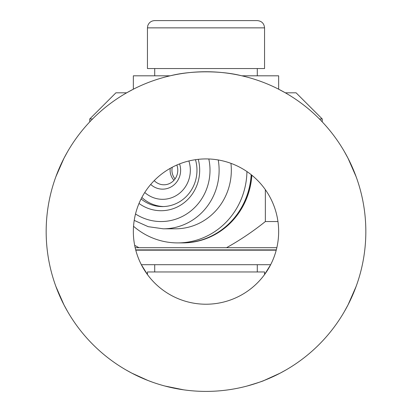 <?xml version="1.0" encoding="UTF-8"?>
<svg xmlns="http://www.w3.org/2000/svg" width="412" height="412" viewBox="0 0 412 412"><rect width="100%" height="100%" fill="white"/><g stroke="black" fill="none" stroke-linecap="round" stroke-linejoin="round"><path stroke-width="0.62" d="M210.347 250.172L210.347 249.878M186.203 249.878L186.203 250.172M179.57 163.899A18.89 18.02 90 0 1 180.621 170.259A18.89 18.02 90 0 1 170.032 187.465A18.89 18.02 90 0 1 150.71 184.447M154.206 180.626A14.528 13.859 -90 0 0 163.914 184.787A14.528 13.859 -90 0 0 177.773 170.259A14.528 13.859 -90 0 0 176.846 165.032M173.946 180.281A14.528 13.859 90 0 1 170.115 170.259A14.528 13.859 90 0 1 170.238 168.338M175.054 178.901A13.076 12.473 90 0 1 171.938 170.259A13.076 12.473 90 0 1 172.278 167.226M144.756 192.492A29.061 27.717 -90 0 0 174.302 196.601A29.061 27.717 -90 0 0 190.323 170.259A29.061 27.717 -90 0 0 188.871 160.974M163.554 206.556A36.323 34.649 90 0 1 141.846 197.482M147.445 274.572L147.445 271.966L264.556 271.966L264.556 274.572M147.445 274.547L141.352 264.7L270.658 264.7L264.556 274.547M276.231 250.172L135.769 250.172M147.445 27.867L147.8 25.621C149.02 22.459 151.322 20.785 154.711 20.6L257.289 20.6C261.702 21.033 264.123 23.453 264.556 27.867L147.445 27.867L147.445 68.546L264.556 68.546L264.556 27.867M285.325 92.813L278.651 89.208L278.651 75.813L241.834 75.813M170.166 75.813L133.349 75.813L133.349 89.208L126.675 92.813M141.084 198.96A36.323 34.649 -90 0 0 162.323 206.582A36.323 34.649 -90 0 0 173.179 204.754A36.323 34.649 -90 0 0 176.032 203.616A36.323 34.649 -90 0 0 195.473 159.691M198.249 159.336A40.464 38.599 90 0 1 173.174 208.683A40.464 38.599 90 0 1 139.014 203.456M230.936 163.337A58.556 55.857 90 0 1 192.976 225.864A58.556 55.857 90 0 1 175.471 228.809L163.26 228.809A58.556 55.857 90 0 0 180.765 225.864A58.556 55.857 90 0 0 218.247 159.964M246.937 171.557A72.651 69.298 90 0 1 199.367 239.248A72.651 69.298 90 0 1 177.649 242.905A72.651 69.298 90 0 1 133.545 226.291M177.649 242.905L182.011 242.905A72.651 69.298 -90 0 0 203.729 239.248A72.651 69.298 -90 0 0 251.181 174.683M251.871 175.234A72.651 69.298 90 0 1 182.732 242.905L182.078 242.905A72.651 69.298 90 0 1 182.047 242.905M251.248 174.734A72.651 69.298 90 0 1 182.078 242.905M276.303 249.878L135.697 249.878M322.241 121.875L322.241 118.965L296.084 92.813L285.315 92.813M322.241 118.965L319.424 118.965M135.162 247.7L138.952 247.7L134.667 245.331M92.576 118.965L89.759 118.965L89.759 121.875M126.685 92.813L115.916 92.813L89.759 118.965M276.838 247.7L226.512 247.7C240.114 240.129 253.061 231.41 265.354 221.548L277.956 221.548M265.354 221.548L265.354 189.685M226.512 247.7L138.952 247.7M206 158.924A72.651 72.651 0 0 1 278.651 231.575A72.651 72.651 0 0 1 206 304.221A72.651 72.651 0 0 1 133.349 231.575A72.651 72.651 0 0 1 206 158.924M247.097 386.029C258.118 382.702 263.793 380.848 264.118 380.456L280.191 373.138L285.913 369.986M126.087 369.986L131.809 373.138L147.882 380.456L152.342 382.125M241.818 75.813C221.393 70.498 190.607 70.498 170.182 75.813M164.903 386.029L183.664 389.829M206 391.4A159.825 159.825 0 0 1 67.583 151.657A159.825 159.825 0 0 1 344.417 151.657A159.825 159.825 0 0 1 206 391.4M55.878 176.727L63.942 158.332L67.583 151.657M67.583 311.487L63.942 304.813L55.872 286.407M356.123 286.422L348.058 304.813L344.417 311.487M344.417 151.657L348.058 158.332L356.123 176.727M57.108 173.452L55.872 176.738M356.55 177.917L354.887 173.452M354.887 289.693L356.55 285.228M135.512 213.988A51.289 48.925 -90 0 0 176.408 218.963A51.289 48.925 -90 0 0 208.807 158.975M242.323 250.172L242.323 249.878M169.677 250.172L169.677 249.878M154.711 271.966L154.711 264.7M257.289 271.966L257.289 264.7M257.289 68.546L257.289 75.813M154.711 68.546L154.711 75.813M134.219 220.384L148.181 226.667L163.26 228.809"/></g></svg>

